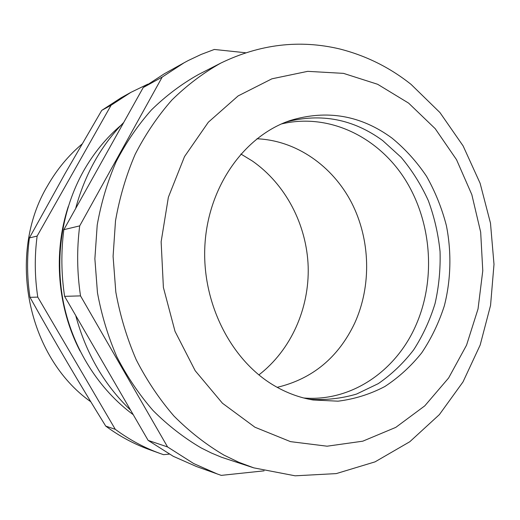 <?xml version="1.0" encoding="UTF-8"?>
<svg xmlns="http://www.w3.org/2000/svg" width="520" height="520" viewBox="0 0 520 520"><rect width="100%" height="100%" fill="white"/><g stroke="black" fill="none" stroke-linecap="round" stroke-linejoin="round"><path stroke-width="0.78" d="M37.135 236.073L29.393 237.926L65.156 173.394L101.751 110.377L111.105 105.228L37.135 236.073C34.463 256.386 34.678 276.731 37.772 297.108L115.278 429.319C129.441 439.777 144.45 447.85 160.303 453.544L163.54 454.668L169.267 454.135M147.843 84.149L130.852 92.378L121.088 97.806L101.751 110.377M81.965 144.105C68.413 155.571 57.011 169.338 47.762 185.406C6.234 254.196 27.365 357 90.825 401.798M121.043 125.229C106.177 137.898 93.659 153.192 83.492 171.119C61.893 209.697 54.418 258.375 63.707 303.791C73.223 349.167 99.034 389.538 133.224 414.674M68.276 206.531C52.975 253.045 57.427 307.613 80.054 351.032M130.852 92.378L111.105 105.228M29.393 237.926C26.787 257.699 26.988 277.498 29.997 297.329L37.772 297.108M115.278 429.319L105.723 426.094C119.581 436.306 134.27 444.197 149.786 449.768L160.303 453.544M105.723 426.094C79.755 384.196 54.509 341.269 29.997 297.329M258.863 374.913C291.057 350.09 309.419 308.464 308.178 266.611C306.716 224.757 285.753 184.217 252.258 160.94L240.851 153.998M277.186 387.335C312.481 378.892 338.312 357.513 354.673 323.193C371.703 285.792 370.461 239.59 351.591 202.722C332.586 165.997 296.355 140.419 256.919 138.775M303.778 397.995C351.65 401.915 396.318 370.695 416.039 324.994C436.215 278.928 431.697 221.117 404.619 178.698C377.513 136.435 328.49 112.723 281.437 123.948M220.772 63.109L198.497 74.516C181.636 83.96 165.952 95.765 151.444 109.922C137.806 125.32 126.035 142.591 116.129 161.733C107.452 181.747 101.153 202.839 97.214 225.004L94.874 258.798L97.461 292.74C101.569 315.133 108.069 336.57 116.968 357.051C127.127 376.714 139.178 394.57 153.133 410.618C167.98 425.432 184.015 437.885 201.247 447.974L211.334 452.991L221.618 457.288L253.773 467.857L295.146 475.813L336.265 473.603L375.037 461.864L409.799 441.734L439.381 414.609L463.008 381.921L480.168 345.053L490.555 305.403L494 264.316L490.484 223.151L480.11 183.255L463.138 145.958L439.953 112.567L411.093 84.409C389.786 67.431 365.898 55.595 339.43 48.893C299.351 39.462 259.798 44.2 220.772 63.109C203.281 72.917 186.992 85.215 171.912 100.009C157.736 116.116 145.49 134.212 135.18 154.297C126.152 175.318 119.6 197.483 115.512 220.792L113.087 256.353L115.817 292.078C120.114 315.64 126.913 338.195 136.214 359.743C146.816 380.419 159.387 399.178 173.927 416.013C189.384 431.548 206.069 444.587 223.977 455.124L238.713 462.235L253.773 467.857M392.015 138.119C360.861 115.291 326.957 109.408 290.31 120.478C244.927 135.674 208.793 185.432 205.004 243.678C201.123 301.886 230.633 360.353 274.541 385.827C286.91 393.029 299.761 397.741 313.099 399.984L338.039 401.18C354.484 399.12 370.058 394.251 384.761 386.575C398.71 377.462 411.041 366.204 421.746 352.807C431.36 338.429 438.893 322.764 444.34 305.812C450.957 279.819 451.646 252.33 446.407 225.686C441.876 208.189 435.247 191.718 426.524 176.28C416.696 161.674 405.197 148.954 392.015 138.119M308.769 399.165C325.143 400.341 341.068 398.638 356.538 394.069L378.268 383.637C391.677 374.374 403.488 363.097 413.693 349.804C422.838 335.589 429.956 320.183 435.045 303.583C438.913 286.553 440.576 269.217 440.05 251.563C438.269 233.994 434.35 216.996 428.298 200.571C421.09 184.724 412.029 170.306 401.122 157.313L382.662 140.549C353.216 119.054 321.055 112.866 286.175 121.986M245.466 52.748L214.311 49.459L201.175 54.425L188.318 60.495L184.113 62.764L162.188 77.084L79.697 225.881C76.733 249.158 77.005 272.493 80.522 295.887L167.57 446.947L148.142 440.394L173.27 456.307L196.385 466.499L221.24 475.378L264.127 470.834M167.57 446.947L193.674 463.541L217.653 474.136M184.113 62.764L164.359 73.749L143.227 87.529L162.188 77.084M148.142 440.394L64.597 296.342L80.522 295.887M79.697 225.881L63.843 229.678C60.983 251.849 61.236 274.072 64.597 296.342M63.843 229.678L143.227 87.529M123.728 122.447C100.867 145.782 84.838 174.493 75.627 208.572M75.712 315.503C85.93 353.327 104.234 384.891 130.631 410.196M254.917 427.213L290.505 441.636L327.106 446.199L362.772 441.188L395.791 427.375L424.769 405.866L448.617 377.988L466.55 345.176L478.036 308.932L482.775 270.764L480.675 232.174L471.835 194.649L456.521 159.673L435.221 128.694L408.616 103.123L377.644 84.285L343.512 73.372L307.69 71.344L271.914 78.812L238.121 95.921L208.338 122.213L184.522 156.578L168.376 197.23L161.135 241.774L163.391 287.45L175.019 331.351L195.189 370.721L222.45 403.24L254.917 427.213"/></g></svg>
